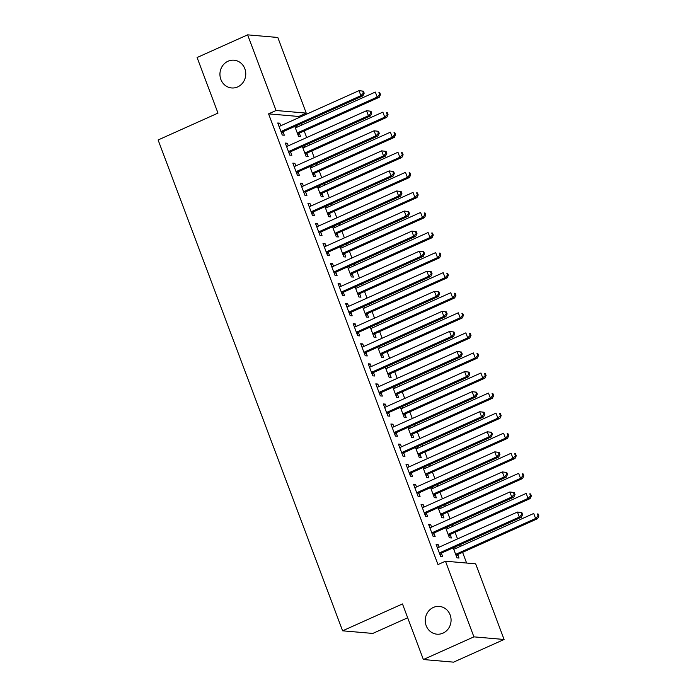 <?xml version="1.0" encoding="UTF-8"?>
<svg xmlns="http://www.w3.org/2000/svg" width="697" height="697" viewBox="0 0 697 697"><rect width="100%" height="100%" fill="white"/><g stroke="black" fill="none" stroke-linecap="round" stroke-linejoin="round"><path stroke-width="1.05" d="M433.334 607.462A13.931 12.903 95 0 1 439.363 606.425A13.931 12.903 95 0 1 450.942 618.108A13.931 12.903 95 0 1 442.987 633.146A13.931 12.903 95 0 1 436.958 634.183A13.931 12.903 95 0 1 425.379 622.491A13.931 12.903 95 0 1 433.334 607.462M228.015 61.231A13.931 12.903 95 0 1 234.053 60.203A13.931 12.903 95 0 1 245.623 71.887A13.931 12.903 95 0 1 237.677 86.925A13.931 12.903 95 0 1 231.639 87.953A13.931 12.903 95 0 1 220.069 76.269A13.931 12.903 95 0 1 228.015 61.231M466.615 563.045L462.59 552.338M460.351 546.387L459.776 544.862M457.546 538.912L455.045 532.273M452.806 526.313L452.24 524.797M450.001 518.847L447.5 512.199M445.27 506.249L444.695 504.724M442.456 498.773L439.964 492.134M437.725 486.184L437.15 484.659M434.911 478.708L432.419 472.069M430.18 466.119L429.605 464.594M427.374 458.643L424.874 452.004M422.635 446.045L422.068 444.529M419.829 438.579L417.329 431.931M415.098 425.98L414.523 424.456M412.284 418.505L409.792 411.866M407.553 405.915L406.978 404.391M404.739 398.44L402.247 391.801M400.008 385.85L399.433 384.326M397.203 378.375L394.702 371.736M392.463 365.777L391.897 364.261M389.658 358.31L387.157 351.663M384.927 345.712L384.352 344.187M382.113 338.237L379.621 331.598M377.382 325.647L376.807 324.122M374.568 318.172L372.076 311.533M369.837 305.582L369.262 304.058M367.031 298.107L364.531 291.468M362.292 285.509L361.726 283.993M359.486 278.042L356.986 271.394M354.756 265.444L354.181 263.919M351.941 257.968L349.45 251.329M347.211 245.379L346.636 243.854M344.405 237.904L341.905 231.265M339.666 225.314L339.099 223.789M336.86 217.839L334.36 211.2M332.12 205.24L331.554 203.724M329.315 197.774L326.823 191.126M324.584 185.175L324.009 183.651M321.77 177.7L319.278 171.061M317.039 165.111L316.464 163.586M314.234 157.635L311.733 150.996M309.494 145.046L308.928 143.521M306.689 137.57L304.188 130.931M301.958 124.972L301.383 123.456M299.144 117.505L298.76 116.477L306.244 113.123L276.064 110.501L247.627 34.85L277.807 37.472L306.244 113.123M475.659 563.829L504.088 639.48L473.908 636.858L445.47 561.207L475.659 563.829M473.908 636.858L423.375 659.528L453.564 662.15L504.088 639.48M407.684 617.777L372.782 633.434L342.602 630.811L158.106 139.975L217.987 113.106L197.094 57.52L247.627 34.85M447.343 526.993L447.91 528.518M450.245 534.73L451.473 537.979L449.426 537.796L445.653 527.751M428.943 525.277L430.633 524.519L428.585 524.344L433.116 536.385L435.155 536.559L433.935 533.31M430.633 524.519L431.6 527.098M432.253 486.854L432.828 488.379M435.163 494.591L436.383 497.841L434.344 497.667L430.563 487.612M413.852 485.147L415.543 484.389L413.504 484.215L418.026 496.247L420.064 496.43L418.845 493.18M415.543 484.389L416.51 486.968M417.172 446.725L417.738 448.249M420.073 454.461L421.302 457.711L419.263 457.528L415.482 447.483M398.771 445.008L400.461 444.25L398.414 444.076L402.944 456.117L404.983 456.291L403.763 453.041M400.461 444.25L401.428 446.829M402.082 406.586L402.657 408.111M404.992 414.323L406.212 417.573L404.173 417.398L400.392 407.344M383.681 404.879L385.371 404.121L383.333 403.946L387.854 415.978L389.902 416.161L388.673 412.912M385.371 404.121L386.338 406.7M387.001 366.456L387.567 367.981M389.911 374.193L391.13 377.443L389.092 377.26L385.31 367.214M368.6 364.74L370.29 363.982L368.251 363.808L372.773 375.849L374.812 376.023L373.592 372.773M370.29 363.982L371.257 366.561M371.91 326.318L372.486 327.843M374.82 334.055L376.04 337.304L374.001 337.13L370.22 327.076M353.51 324.61L355.2 323.852L353.161 323.678L357.692 335.71L359.73 335.893L358.502 332.643M355.2 323.852L356.167 326.431M356.829 286.188L357.404 287.713M359.739 293.925L360.959 297.175L358.92 296.992L355.139 286.946M338.428 284.472L340.119 283.714L338.08 283.54L342.602 295.58L344.64 295.755L343.421 292.505M340.119 283.714L341.086 286.293M341.739 246.05L342.314 247.574M344.649 253.786L345.869 257.036L343.83 256.862L340.058 246.808M323.338 244.342L325.029 243.584L322.99 243.41L327.52 255.442L329.559 255.625L328.339 252.375M325.029 243.584L325.996 246.163M326.658 205.92L327.233 207.445M329.568 213.657L330.787 216.906L328.749 216.723L324.968 206.678M308.257 204.204L309.947 203.446L307.908 203.271L312.43 215.312L314.469 215.486L313.249 212.236M309.947 203.446L310.914 206.024M311.568 165.781L312.143 167.306M314.478 173.518L315.697 176.768L313.659 176.594L309.886 166.539M293.176 164.074L294.857 163.316L292.818 163.142L297.349 175.174L299.388 175.356L298.168 172.107M294.857 163.316L295.824 165.895M296.486 125.652L297.061 127.176M299.396 133.388L300.616 136.638L298.577 136.455L294.796 126.41M278.086 123.935L279.776 123.177L277.737 123.003L282.259 135.044L284.298 135.218L283.078 131.968M279.776 123.177L280.743 125.756M298.76 116.477L268.58 113.864L437.986 564.57L445.47 561.207M285.631 144.009L287.321 143.251L285.273 143.068L289.804 155.109L291.843 155.292L290.623 152.042M287.321 143.251L288.288 145.821M304.031 145.717L304.598 147.241M306.933 153.453L308.161 156.703L306.122 156.529L302.341 146.475M300.712 184.139L302.402 183.381L300.363 183.206L304.885 195.247L306.924 195.421L305.704 192.172M302.402 183.381L303.369 185.96M319.113 185.846L319.688 187.371M322.023 193.592L323.242 196.833L321.204 196.659L317.423 186.604M315.802 224.277L317.483 223.519L315.445 223.336L319.975 235.377L322.014 235.56L320.794 232.31M317.483 223.519L318.459 226.089M334.203 225.985L334.769 227.51M337.104 233.722L338.333 236.971L336.285 236.797L332.513 226.743M330.883 264.407L332.574 263.649L330.535 263.475L335.057 275.515L337.095 275.69L335.876 272.44M332.574 263.649L333.541 266.228M349.284 266.115L349.859 267.639M352.194 273.86L353.414 277.101L351.375 276.927L347.594 266.873M345.973 304.545L347.655 303.787L345.616 303.604L350.147 315.645L352.185 315.828L350.966 312.578M347.655 303.787L348.631 306.358M364.374 306.253L364.94 307.778M367.275 313.99L368.495 317.24L366.456 317.065L362.684 307.011M361.055 344.675L362.745 343.917L360.706 343.743L365.228 355.784L367.267 355.958L366.047 352.708M362.745 343.917L363.712 346.496M379.456 346.383L380.031 347.908M382.365 354.128L383.585 357.369L381.547 357.195L377.765 347.141M376.145 384.814L377.826 384.056L375.788 383.873L380.318 395.913L382.357 396.096L381.137 392.847M377.826 384.056L378.802 386.626M394.537 386.521L395.112 388.046M397.447 394.258L398.667 397.508L396.628 397.334L392.855 387.279M391.226 424.943L392.916 424.185L390.878 424.011L395.399 436.052L397.438 436.226L396.218 432.976M392.916 424.185L393.883 426.764M409.627 426.651L410.202 428.176M412.537 434.397L413.757 437.638L411.718 437.463L407.937 427.409M406.316 465.082L407.998 464.324L405.959 464.141L410.489 476.182L412.528 476.365L411.308 473.115M407.998 464.324L408.965 466.894M424.708 466.79L425.283 468.314M427.618 474.526L428.838 477.776L426.799 477.602L423.027 467.548M421.397 505.212L423.088 504.454L421.049 504.279L425.571 516.32L427.609 516.494L426.39 513.245M423.088 504.454L424.055 507.033M439.798 506.919L440.373 508.444M442.708 514.665L443.928 517.906L441.889 517.732L438.108 507.677M436.479 545.35L438.169 544.592L436.13 544.409L440.661 556.45L442.7 556.633L441.48 553.383M438.169 544.592L439.136 547.162M454.88 547.058L455.455 548.583M457.79 554.795L459.009 558.044L456.971 557.87L453.198 547.816M268.58 113.864L276.064 110.501M423.375 659.528L402.483 603.942L342.602 630.811M281.91 131.097L283.949 131.271L362.928 95.837L360.889 95.663L281.91 131.097A2.178 2.013 -85 0 0 281.266 131.55L281.039 131.794M363.372 93.119L360.889 95.663L359.007 90.645L363.433 91.185L362.614 91.115L363.372 93.119L364.183 93.189L363.433 91.185M278.957 126.253L279.27 126.244A2.178 2.013 -85 0 0 280.028 126.079L359.007 90.645L362.614 91.115M283.949 131.271A2.178 2.013 -85 0 0 283.313 131.733L281.666 133.458M362.928 95.837L364.183 93.189M297.976 134.87L299.623 133.144A2.178 2.013 95 0 1 300.268 132.691L379.246 97.258L377.208 97.075L375.317 92.065L296.347 127.49A2.178 2.013 95 0 1 295.589 127.664L295.267 127.664M297.358 133.214L297.584 132.97A2.178 2.013 95 0 1 298.229 132.508L377.208 97.075L379.682 94.539L380.501 94.609L379.743 92.596L378.933 92.527L379.682 94.539M378.933 92.527L379.743 92.596M380.501 94.609L379.246 97.258M289.455 151.162L291.494 151.336L370.473 115.911L368.434 115.728L289.455 151.162A2.178 2.013 -85 0 0 288.811 151.624L288.584 151.859M370.909 113.184L368.434 115.728L366.544 110.71L370.97 111.25L370.159 111.18L370.909 113.184L371.728 113.254L370.97 111.25M286.502 146.318L286.815 146.318A2.178 2.013 -85 0 0 287.573 146.143L366.544 110.71L370.159 111.18M291.494 151.336A2.178 2.013 -85 0 0 290.849 151.798L289.211 153.523M370.473 115.911L371.728 113.254M297 171.227L299.039 171.41L378.018 135.976L375.979 135.793L297 171.227A2.178 2.013 -85 0 0 296.356 171.689L296.129 171.932M378.454 133.258L375.979 135.793L374.089 130.783L378.515 131.315L377.704 131.245L378.454 133.258L379.273 133.327L378.515 131.315M294.038 166.383L294.361 166.383A2.178 2.013 -85 0 0 295.11 166.208L374.089 130.783L377.704 131.245M299.039 171.41A2.178 2.013 -85 0 0 298.394 171.863L296.748 173.588M378.018 135.976L379.273 133.327M305.521 154.943L307.168 153.209A2.178 2.013 95 0 1 307.813 152.756L386.791 117.323L384.744 117.148L382.862 112.13L303.883 147.564A2.178 2.013 95 0 1 303.134 147.729L302.812 147.738M304.894 153.279L305.129 153.035A2.178 2.013 95 0 1 305.774 152.573L384.744 117.148L387.227 114.604L388.046 114.674L387.288 112.67L386.469 112.592L387.227 114.604M386.469 112.592L387.288 112.67M388.046 114.674L386.791 117.323M313.066 175.008L314.713 173.283A2.178 2.013 95 0 1 315.358 172.821L394.328 137.387L392.289 137.213L390.407 132.195L311.428 167.629A2.178 2.013 95 0 1 310.679 167.794L310.357 167.803M312.439 173.344L312.674 173.1A2.178 2.013 95 0 1 313.31 172.647L392.289 137.213L394.772 134.669L395.582 134.739L394.833 132.735L394.014 132.665L394.772 134.669M394.014 132.665L394.833 132.735M395.582 134.739L394.328 137.387M304.545 191.3L306.584 191.475L385.554 156.041L383.516 155.867L304.545 191.3A2.178 2.013 -85 0 0 303.901 191.753L303.665 191.997M385.999 153.323L383.516 155.867L381.634 150.848L386.06 151.388L385.241 151.31L385.999 153.323L386.809 153.392L386.06 151.388M301.583 186.456L301.906 186.447A2.178 2.013 -85 0 0 302.655 186.282L381.634 150.848L385.241 151.31M306.584 191.475A2.178 2.013 -85 0 0 305.939 191.928L304.293 193.661M385.554 156.041L386.809 153.392M312.082 211.365L314.12 211.54L393.099 176.106L391.061 175.932L312.082 211.365A2.178 2.013 -85 0 0 311.437 211.818L311.21 212.062M393.544 173.387L391.061 175.932L389.179 170.913L393.605 171.453L392.786 171.384L393.544 173.387L394.354 173.457L393.605 171.453M309.128 206.521L309.442 206.512A2.178 2.013 -85 0 0 310.2 206.347L389.179 170.913L392.786 171.384M314.12 211.54A2.178 2.013 -85 0 0 313.476 212.001L311.838 213.726M393.099 176.106L394.354 173.457M320.611 195.073L322.249 193.348A2.178 2.013 95 0 1 322.894 192.886L401.873 157.461L399.834 157.278L397.952 152.26L318.973 187.693A2.178 2.013 95 0 1 318.215 187.859L317.902 187.868M319.984 193.409L320.211 193.174A2.178 2.013 95 0 1 320.855 192.712L399.834 157.278L402.308 154.734L403.127 154.804L402.378 152.8L401.559 152.73L402.308 154.734M401.559 152.73L402.378 152.8M403.127 154.804L401.873 157.461M328.148 215.138L329.794 213.413A2.178 2.013 95 0 1 330.439 212.96L409.418 177.526L407.379 177.343L405.488 172.333L326.51 207.758A2.178 2.013 95 0 1 325.76 207.933L325.438 207.933M327.529 213.482L327.756 213.238A2.178 2.013 95 0 1 328.4 212.777L407.379 177.343L409.853 174.808L410.672 174.877L409.914 172.865L409.104 172.795L409.853 174.808M409.104 172.795L409.914 172.865M410.672 174.877L409.418 177.526M319.627 231.43L321.665 231.604L400.644 196.179L398.606 195.996L319.627 231.43A2.178 2.013 -85 0 0 318.982 231.892L318.756 232.127M401.08 193.452L398.606 195.996L396.715 190.978L401.141 191.518L400.331 191.448L401.08 193.452L401.899 193.522L401.141 191.518M316.673 226.586L316.987 226.586A2.178 2.013 -85 0 0 317.745 226.412L396.715 190.978L400.331 191.448M321.665 231.604A2.178 2.013 -85 0 0 321.021 232.066L319.374 233.791M400.644 196.179L401.899 193.522M335.693 235.211L337.339 233.478A2.178 2.013 95 0 1 337.984 233.025L416.954 197.591L414.915 197.417L413.033 192.398L334.055 227.832A2.178 2.013 95 0 1 333.305 227.997L332.983 228.006M335.065 233.547L335.301 233.303A2.178 2.013 95 0 1 335.945 232.842L414.915 197.417L417.398 194.872L418.217 194.942L417.459 192.938L416.64 192.86L417.398 194.872M416.64 192.86L417.459 192.938M418.217 194.942L416.954 197.591M327.172 251.495L329.211 251.678L408.189 216.244L406.151 216.061L327.172 251.495A2.178 2.013 -85 0 0 326.527 251.957L326.292 252.201M408.625 213.526L406.151 216.061L404.26 211.052L408.686 211.583L407.867 211.513L408.625 213.526L409.444 213.596L408.686 211.583M324.21 246.651L324.532 246.651A2.178 2.013 -85 0 0 325.281 246.477L404.26 211.052L407.867 211.513M329.211 251.678A2.178 2.013 -85 0 0 328.566 252.131L326.919 253.856M408.189 216.244L409.444 213.596M343.238 255.276L344.884 253.551A2.178 2.013 95 0 1 345.52 253.089L424.499 217.656L422.46 217.481L420.579 212.463L341.6 247.897A2.178 2.013 95 0 1 340.85 248.062L340.528 248.071M342.61 253.612L342.837 253.368A2.178 2.013 95 0 1 343.482 252.915L422.46 217.481L424.943 214.937L425.754 215.007L425.004 213.003L424.185 212.934L424.943 214.937M424.185 212.934L425.004 213.003M425.754 215.007L424.499 217.656M334.717 271.569L336.756 271.743L415.726 236.309L413.687 236.135L334.717 271.569A2.178 2.013 -85 0 0 334.072 272.022L333.837 272.266M416.17 233.591L413.687 236.135L411.805 231.116L416.231 231.657L415.412 231.578L416.17 233.591L416.98 233.661L416.231 231.657M331.755 266.724L332.077 266.716A2.178 2.013 -85 0 0 332.826 266.55L411.805 231.116L415.412 231.578M336.756 271.743A2.178 2.013 -85 0 0 336.111 272.196L334.464 273.93M415.726 236.309L416.98 233.661M342.253 291.634L344.292 291.808L423.271 256.374L421.232 256.2L342.253 291.634A2.178 2.013 -85 0 0 341.608 292.087L341.382 292.331M423.715 253.656L421.232 256.2L419.35 251.181L423.776 251.722L422.957 251.652L423.715 253.656L424.525 253.725L423.776 251.722M339.3 286.789L339.613 286.781A2.178 2.013 -85 0 0 340.371 286.615L419.35 251.181L422.957 251.652M344.292 291.808A2.178 2.013 -85 0 0 343.647 292.27L342.009 293.995M423.271 256.374L424.525 253.725M349.798 311.698L351.837 311.873L430.816 276.448L428.777 276.265L349.798 311.698A2.178 2.013 -85 0 0 349.153 312.16L348.927 312.395M431.251 273.721L428.777 276.265L426.886 271.246L431.312 271.786L430.502 271.717L431.251 273.721L432.07 273.79L431.312 271.786M346.836 306.854L347.158 306.854A2.178 2.013 -85 0 0 347.916 306.68L426.886 271.246L430.502 271.717M351.837 311.873A2.178 2.013 -85 0 0 351.192 312.334L349.546 314.059M430.816 276.448L432.07 273.79M357.343 331.763L359.382 331.946L438.361 296.513L436.313 296.33L357.343 331.763A2.178 2.013 -85 0 0 356.698 332.225L356.463 332.469M438.796 293.794L436.313 296.33L434.431 291.32L438.857 291.851L438.038 291.782L438.796 293.794L439.615 293.864L438.857 291.851M354.381 326.919L354.703 326.919A2.178 2.013 -85 0 0 355.453 326.745L434.431 291.32L438.038 291.782M359.382 331.946A2.178 2.013 -85 0 0 358.737 332.399L357.091 334.124M438.361 296.513L439.615 293.864M364.88 351.837L366.927 352.011L445.897 316.577L443.858 316.403L364.88 351.837A2.178 2.013 -85 0 0 364.243 352.29L364.008 352.534M446.341 313.859L443.858 316.403L441.976 311.385L446.402 311.925L445.583 311.847L446.341 313.859L447.152 313.929L446.402 311.925M361.926 346.993L362.248 346.984A2.178 2.013 -85 0 0 362.998 346.818L441.976 311.385L445.583 311.847M366.927 352.011A2.178 2.013 -85 0 0 366.282 352.464L364.636 354.198M445.897 316.577L447.152 313.929M372.425 371.902L374.463 372.076L453.442 336.642L451.403 336.468L372.425 371.902A2.178 2.013 -85 0 0 371.78 372.355L371.553 372.599M453.878 333.924L451.403 336.468L449.513 331.45L453.947 331.99L453.128 331.92L453.878 333.924L454.697 333.994L453.947 331.99M369.471 367.058L369.785 367.049A2.178 2.013 -85 0 0 370.543 366.883L449.513 331.45L453.128 331.92M374.463 372.076A2.178 2.013 -85 0 0 373.819 372.538L372.181 374.263M453.442 336.642L454.697 333.994M379.97 391.967L382.008 392.141L460.987 356.716L458.948 356.533L379.97 391.967A2.178 2.013 -85 0 0 379.325 392.428L379.098 392.664M461.423 353.989L458.948 356.533L457.058 351.515L461.484 352.055L460.673 351.985L461.423 353.989L462.242 354.059L461.484 352.055M377.007 387.123L377.33 387.123A2.178 2.013 -85 0 0 378.079 386.948L457.058 351.515L460.673 351.985M382.008 392.141A2.178 2.013 -85 0 0 381.364 392.603L379.717 394.328M460.987 356.716L462.242 354.059M387.515 412.032L389.553 412.215L468.523 376.781L466.485 376.598L387.515 412.032A2.178 2.013 -85 0 0 386.87 412.493L386.635 412.737M468.968 374.062L466.485 376.598L464.603 371.588L469.029 372.12L468.21 372.05L468.968 374.062L469.787 374.132L469.029 372.12M384.552 407.187L384.875 407.187A2.178 2.013 -85 0 0 385.624 407.013L464.603 371.588L468.21 372.05M389.553 412.215A2.178 2.013 -85 0 0 388.909 412.668L387.262 414.393M468.523 376.781L469.787 374.132M395.051 432.105L397.09 432.279L476.068 396.846L474.03 396.671L395.051 432.105A2.178 2.013 -85 0 0 394.406 432.558L394.18 432.802M476.513 394.127L474.03 396.671L472.148 391.653L476.574 392.193L475.755 392.115L476.513 394.127L477.323 394.197L476.574 392.193M392.097 427.261L392.42 427.252A2.178 2.013 -85 0 0 393.169 427.087L472.148 391.653L475.755 392.115M397.09 432.279A2.178 2.013 -85 0 0 396.454 432.732L394.807 434.466M476.068 396.846L477.323 394.197M402.596 452.17L404.635 452.344L483.613 416.911L481.575 416.736L402.596 452.17A2.178 2.013 -85 0 0 401.951 452.623L401.725 452.867M484.049 414.192L481.575 416.736L479.684 411.718L484.11 412.258L483.3 412.188L484.049 414.192L484.868 414.262L484.11 412.258M399.642 447.326L399.956 447.317A2.178 2.013 -85 0 0 400.714 447.152L479.684 411.718L483.3 412.188M404.635 452.344A2.178 2.013 -85 0 0 403.99 452.806L402.352 454.531M483.613 416.911L484.868 414.262M410.141 472.235L412.18 472.409L491.158 436.984L489.12 436.801L410.141 472.235A2.178 2.013 -85 0 0 409.496 472.697L409.27 472.932M491.594 434.257L489.12 436.801L487.229 431.783L491.655 432.323L490.845 432.253L491.594 434.257L492.413 434.327L491.655 432.323M407.179 467.391L407.501 467.391A2.178 2.013 -85 0 0 408.25 467.217L487.229 431.783L490.845 432.253M412.18 472.409A2.178 2.013 -85 0 0 411.535 472.871L409.888 474.596M491.158 436.984L492.413 434.327M417.686 492.3L419.725 492.483L498.695 457.049L496.656 456.866L417.686 492.3A2.178 2.013 -85 0 0 417.041 492.762L416.806 493.006M499.139 454.331L496.656 456.866L494.774 451.856L499.2 452.388L498.381 452.318L499.139 454.331L499.958 454.4L499.2 452.388M414.724 487.456L415.046 487.456A2.178 2.013 -85 0 0 415.795 487.281L494.774 451.856L498.381 452.318M419.725 492.483A2.178 2.013 -85 0 0 419.08 492.936L417.433 494.661M498.695 457.049L499.958 454.4M425.222 512.373L427.261 512.548L506.24 477.114L504.201 476.94L425.222 512.373A2.178 2.013 -85 0 0 424.578 512.826L424.351 513.07M506.684 474.396L504.201 476.94L502.319 471.921L506.745 472.461L505.926 472.383L506.684 474.396L507.494 474.465L506.745 472.461M422.269 507.529L422.582 507.521A2.178 2.013 -85 0 0 423.34 507.355L502.319 471.921L505.926 472.383M427.261 512.548A2.178 2.013 -85 0 0 426.616 513.001L424.978 514.734M506.24 477.114L507.494 474.465M432.767 532.438L434.806 532.613L513.785 497.179L511.746 497.005L432.767 532.438A2.178 2.013 -85 0 0 432.123 532.891L431.896 533.135M514.22 494.461L511.746 497.005L509.856 491.986L514.281 492.526L513.471 492.457L514.22 494.461L515.039 494.53L514.281 492.526M429.814 527.594L430.127 527.585A2.178 2.013 -85 0 0 430.885 527.42L509.856 491.986L513.471 492.457M434.806 532.613A2.178 2.013 -85 0 0 434.161 533.074L432.515 534.799M513.785 497.179L515.039 494.53M350.783 275.341L352.421 273.616A2.178 2.013 95 0 1 353.065 273.154L432.044 237.729L430.005 237.546L428.115 232.528L349.145 267.962A2.178 2.013 95 0 1 348.387 268.127L348.073 268.136M350.155 273.677L350.382 273.442A2.178 2.013 95 0 1 351.027 272.98L430.005 237.546L432.48 235.002L433.299 235.072L432.541 233.068L431.731 232.998L432.48 235.002M431.731 232.998L432.541 233.068M433.299 235.072L432.044 237.729M358.319 295.406L359.966 293.681A2.178 2.013 95 0 1 360.61 293.228L439.589 257.794L437.55 257.611L435.66 252.602L356.681 288.027A2.178 2.013 95 0 1 355.932 288.201L355.609 288.201M357.7 293.751L357.927 293.507A2.178 2.013 95 0 1 358.572 293.045L437.55 257.611L440.025 255.076L440.844 255.146L440.086 253.133L439.276 253.063L440.025 255.076M439.276 253.063L440.086 253.133M440.844 255.146L439.589 257.794M365.864 315.48L367.511 313.746A2.178 2.013 95 0 1 368.155 313.293L447.126 277.859L445.087 277.685L443.205 272.666L364.226 308.1A2.178 2.013 95 0 1 363.477 308.266L363.154 308.274M365.237 313.816L365.472 313.572A2.178 2.013 95 0 1 366.117 313.11L445.087 277.685L447.57 275.141L448.389 275.21L447.631 273.207L446.812 273.128L447.57 275.141M446.812 273.128L447.631 273.207M448.389 275.21L447.126 277.859M373.409 335.545L375.047 333.819A2.178 2.013 95 0 1 375.692 333.358L454.671 297.924L452.632 297.75L450.75 292.731L371.771 328.165A2.178 2.013 95 0 1 371.013 328.331L370.699 328.339M372.782 333.88L373.008 333.636A2.178 2.013 95 0 1 373.653 333.183L452.632 297.75L455.115 295.206L455.925 295.275L455.176 293.271L454.357 293.202L455.115 295.206M454.357 293.202L455.176 293.271M455.925 295.275L454.671 297.924M380.945 355.609L382.592 353.884A2.178 2.013 95 0 1 383.237 353.423L462.216 317.998L460.177 317.815L458.286 312.796L379.316 348.23A2.178 2.013 95 0 1 378.558 348.395L378.244 348.404M380.327 353.945L380.553 353.71A2.178 2.013 95 0 1 381.198 353.248L460.177 317.815L462.651 315.271L463.47 315.34L462.712 313.336L461.902 313.267L462.651 315.271M461.902 313.267L462.712 313.336M463.47 315.34L462.216 317.998M388.49 375.674L390.137 373.949A2.178 2.013 95 0 1 390.782 373.496L469.761 338.062L467.722 337.879L465.831 332.87L386.852 368.295A2.178 2.013 95 0 1 386.103 368.469L385.781 368.469M387.863 374.019L388.098 373.775A2.178 2.013 95 0 1 388.743 373.313L467.722 337.879L470.196 335.344L471.015 335.414L470.257 333.401L469.447 333.332L470.196 335.344M469.447 333.332L470.257 333.401M471.015 335.414L469.761 338.062M396.035 395.748L397.682 394.014A2.178 2.013 95 0 1 398.327 393.561L477.297 358.127L475.258 357.953L473.376 352.935L394.397 388.368A2.178 2.013 95 0 1 393.648 388.534L393.326 388.543M395.408 394.084L395.643 393.84A2.178 2.013 95 0 1 396.288 393.378L475.258 357.953L477.741 355.409L478.551 355.479L477.802 353.475L476.983 353.396L477.741 355.409M476.983 353.396L477.802 353.475M478.551 355.479L477.297 358.127M403.58 415.813L405.218 414.088A2.178 2.013 95 0 1 405.863 413.626L484.842 378.192L482.803 378.018L480.921 373L401.942 408.433A2.178 2.013 95 0 1 401.184 408.599L400.871 408.608M402.953 414.149L403.18 413.905A2.178 2.013 95 0 1 403.824 413.452L482.803 378.018L485.286 375.474L486.097 375.544L485.347 373.54L484.528 373.47L485.286 375.474M484.528 373.47L485.347 373.54M486.097 375.544L484.842 378.192M411.117 435.878L412.763 434.153A2.178 2.013 95 0 1 413.408 433.691L492.387 398.266L490.348 398.083L488.458 393.064L409.488 428.498A2.178 2.013 95 0 1 408.73 428.664L408.416 428.672M410.498 434.214L410.725 433.978A2.178 2.013 95 0 1 411.369 433.517L490.348 398.083L492.823 395.539L493.642 395.608L492.884 393.605L492.073 393.535L492.823 395.539M492.073 393.535L492.884 393.605M493.642 395.608L492.387 398.266M418.662 455.943L420.308 454.217A2.178 2.013 95 0 1 420.953 453.764L499.932 418.331L497.885 418.148L496.003 413.138L417.024 448.563A2.178 2.013 95 0 1 416.275 448.737L415.952 448.737M418.034 454.287L418.27 454.043A2.178 2.013 95 0 1 418.914 453.581L497.885 418.148L500.368 415.612L501.187 415.682L500.429 413.669L499.61 413.6L500.368 415.612M499.61 413.6L500.429 413.669M501.187 415.682L499.932 418.331M426.207 476.016L427.853 474.282A2.178 2.013 95 0 1 428.498 473.829L507.468 438.396L505.43 438.221L503.548 433.203L424.569 468.637A2.178 2.013 95 0 1 423.82 468.802L423.497 468.811M425.579 474.352L425.815 474.108A2.178 2.013 95 0 1 426.451 473.646L505.43 438.221L507.913 435.677L508.723 435.747L507.974 433.743L507.155 433.665L507.913 435.677M507.155 433.665L507.974 433.743M508.723 435.747L507.468 438.396M433.752 496.081L435.39 494.356A2.178 2.013 95 0 1 436.034 493.894L515.013 458.46L512.975 458.286L511.093 453.268L432.114 488.702A2.178 2.013 95 0 1 431.356 488.867L431.042 488.876M433.125 494.417L433.351 494.173A2.178 2.013 95 0 1 433.996 493.72L512.975 458.286L515.449 455.742L516.268 455.812L515.519 453.808L514.7 453.738L515.449 455.742M514.7 453.738L515.519 453.808M516.268 455.812L515.013 458.46M441.288 516.146L442.935 514.421A2.178 2.013 95 0 1 443.58 513.959L522.558 478.534L520.52 478.351L518.629 473.333L439.659 508.766A2.178 2.013 95 0 1 438.901 508.932L438.579 508.941M440.67 514.482L440.896 514.247A2.178 2.013 95 0 1 441.541 513.785L520.52 478.351L522.994 475.807L523.813 475.877L523.055 473.873L522.245 473.803L522.994 475.807M522.245 473.803L523.055 473.873M523.813 475.877L522.558 478.534M448.833 536.211L450.48 534.486A2.178 2.013 95 0 1 451.125 534.033L530.103 498.599L528.056 498.416L526.174 493.406L447.195 528.831A2.178 2.013 95 0 1 446.446 529.006L446.124 529.006M448.206 534.555L448.441 534.311A2.178 2.013 95 0 1 449.086 533.85L528.056 498.416L530.539 495.881L531.358 495.95L530.6 493.938L529.781 493.868L530.539 495.881M529.781 493.868L530.6 493.938M531.358 495.95L530.103 498.599M440.312 552.503L442.351 552.677L521.33 517.252L519.291 517.069L440.312 552.503A2.178 2.013 -85 0 0 439.668 552.965L439.432 553.2M521.765 514.525L519.291 517.069L517.401 512.051L521.826 512.591L521.016 512.522L521.765 514.525L522.584 514.595L521.826 512.591M437.35 547.659L437.672 547.659A2.178 2.013 -85 0 0 438.422 547.485L517.401 512.051L521.016 512.522M442.351 552.677A2.178 2.013 -85 0 0 441.706 553.139L440.06 554.864M521.33 517.252L522.584 514.595M456.378 556.284L458.025 554.551A2.178 2.013 95 0 1 458.661 554.098L537.64 518.664L535.601 518.49L533.719 513.471L454.74 548.905A2.178 2.013 95 0 1 453.991 549.07L453.669 549.079M455.751 554.62L455.977 554.376A2.178 2.013 95 0 1 456.622 553.915L535.601 518.49L538.084 515.946L538.894 516.015L538.145 514.011L537.326 513.933L538.084 515.946M537.326 513.933L538.145 514.011M538.894 516.015L537.64 518.664M281.266 131.55L283.313 131.733M299.623 133.144L297.584 132.97M300.268 132.691L298.229 132.508M288.811 151.624L290.849 151.798M296.356 171.689L298.394 171.863M307.168 153.209L305.129 153.035M307.813 152.756L305.774 152.573M314.713 173.283L312.674 173.1M315.358 172.821L313.31 172.647M303.901 191.753L305.939 191.928M311.437 211.818L313.476 212.001M322.249 193.348L320.211 193.174M322.894 192.886L320.855 192.712M329.794 213.413L327.756 213.238M330.439 212.96L328.4 212.777M318.982 231.892L321.021 232.066M337.339 233.478L335.301 233.303M337.984 233.025L335.945 232.842M326.527 251.957L328.566 252.131M344.884 253.551L342.837 253.368M345.52 253.089L343.482 252.915M334.072 272.022L336.111 272.196M341.608 292.087L343.647 292.27M349.153 312.16L351.192 312.334M356.698 332.225L358.737 332.399M364.243 352.29L366.282 352.464M371.78 372.355L373.819 372.538M379.325 392.428L381.364 392.603M386.87 412.493L388.909 412.668M394.406 432.558L396.454 432.732M401.951 452.623L403.99 452.806M409.496 472.697L411.535 472.871M417.041 492.762L419.08 492.936M424.578 512.826L426.616 513.001M432.123 532.891L434.161 533.074M352.421 273.616L350.382 273.442M353.065 273.154L351.027 272.98M359.966 293.681L357.927 293.507M360.61 293.228L358.572 293.045M367.511 313.746L365.472 313.572M368.155 313.293L366.117 313.11M375.047 333.819L373.008 333.636M375.692 333.358L373.653 333.183M382.592 353.884L380.553 353.71M383.237 353.423L381.198 353.248M390.137 373.949L388.098 373.775M390.782 373.496L388.743 373.313M397.682 394.014L395.643 393.84M398.327 393.561L396.288 393.378M405.218 414.088L403.18 413.905M405.863 413.626L403.824 413.452M412.763 434.153L410.725 433.978M413.408 433.691L411.369 433.517M420.308 454.217L418.27 454.043M420.953 453.764L418.914 453.581M427.853 474.282L425.815 474.108M428.498 473.829L426.451 473.646M435.39 494.356L433.351 494.173M436.034 493.894L433.996 493.72M442.935 514.421L440.896 514.247M443.58 513.959L441.541 513.785M450.48 534.486L448.441 534.311M451.125 534.033L449.086 533.85M439.668 552.965L441.706 553.139M458.025 554.551L455.977 554.376M458.661 554.098L456.622 553.915"/></g></svg>
